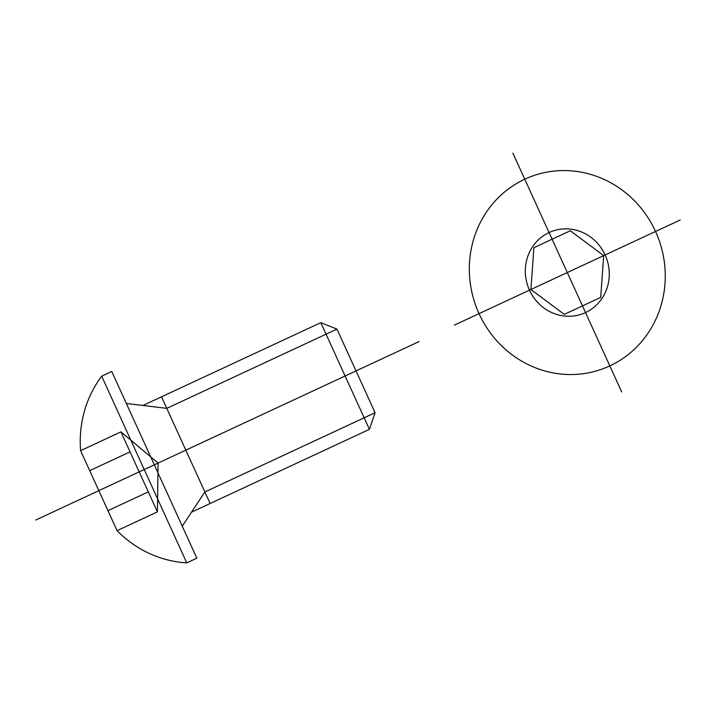 <?xml version="1.0" encoding="UTF-8"?>
<svg xmlns="http://www.w3.org/2000/svg" width="716" height="716" viewBox="0 0 716 716"><rect width="100%" height="100%" fill="white"/><g stroke="black" fill="none" stroke-linecap="round" stroke-linejoin="round"><path stroke-width="1.07" d="M454.392 325.118L567.296 272.554L621.721 391.983M680.2 219.991L567.296 272.554L512.871 153.126M655.543 231.474A102.612 97.313 69.7 0 0 486.325 212.258A102.612 97.313 69.7 0 0 560.01 373.94A102.612 97.313 69.7 0 0 655.543 231.474M605.118 254.95A43.98 41.707 69.7 0 0 532.597 246.716A43.98 41.707 69.7 0 0 564.172 316.007A43.98 41.707 69.7 0 0 605.118 254.95M533.903 247.691L530.905 289.497L564.289 314.369L600.688 297.426L603.686 255.612L570.294 230.749L533.903 247.691M35.8 520.004L419.057 341.577M375.068 412.729L204.874 491.964L191.521 512.164L369.42 429.34L375.068 412.729L336.968 329.109L166.774 408.353L126.347 403.484M191.521 512.164L182.258 526.17M336.968 329.109L320.804 322.656L142.905 405.48M210.128 503.5L161.512 396.816M369.42 429.34L320.804 322.656M158.084 463.073L120.941 431.864L80.604 450.65L117.066 530.663L157.413 511.877L158.084 463.073M89.715 470.654L130.061 451.868M107.955 510.66L148.293 491.874M157.413 511.877L120.941 431.864M186.76 562.874L101.681 376.177L111.768 371.479L196.846 558.176L186.76 562.874A109.942 104.267 69.7 0 1 117.066 530.663M101.681 376.177A109.942 104.267 69.7 0 0 80.604 450.65"/></g></svg>
